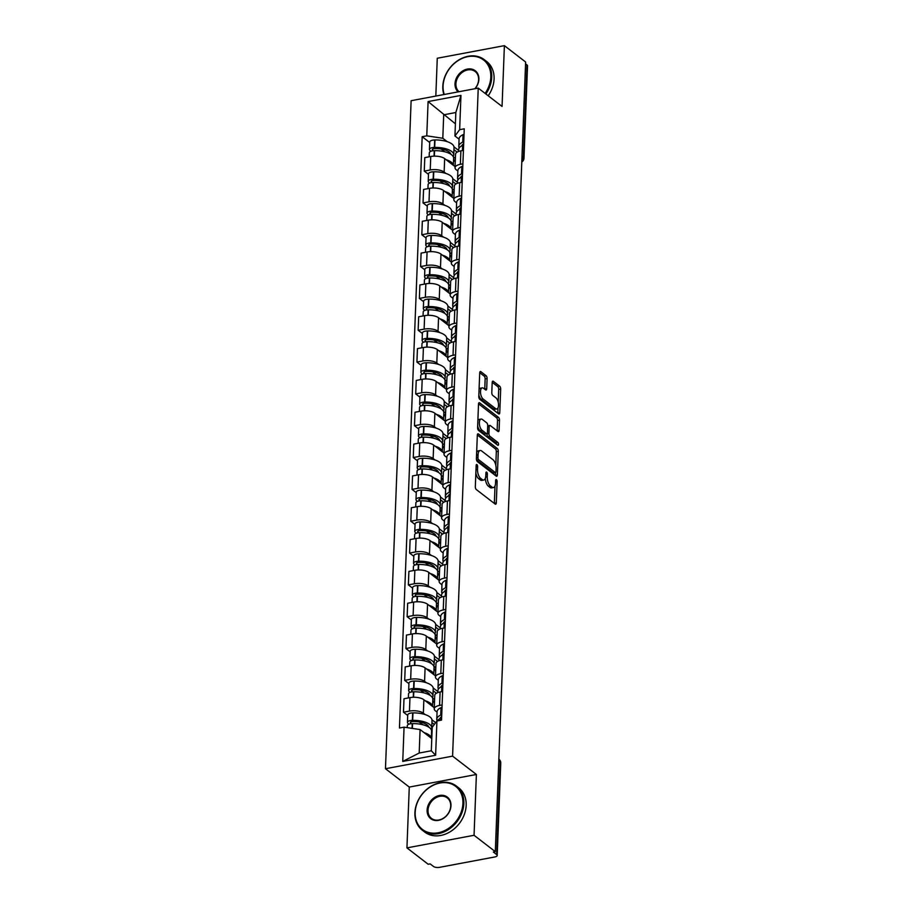 <?xml version="1.0" encoding="UTF-8"?>
<svg xmlns="http://www.w3.org/2000/svg" width="913" height="913" viewBox="0 0 913 913"><rect width="100%" height="100%" fill="white"/><g stroke="black" fill="none" stroke-linecap="round" stroke-linejoin="round"><path stroke-width="1.37" d="M476.94 464.614A1.529 0.696 79.4 0 0 476.609 464.512A1.529 0.696 79.4 0 0 476.152 465.447L475.331 486.732A2.191 0.981 79.4 0 0 476.301 489.539L495.177 504.079A2.191 0.981 79.4 0 0 495.656 504.227A2.191 0.981 79.4 0 0 496.295 502.88L497.117 481.608A1.529 0.696 79.4 0 0 496.432 479.633A1.529 0.696 79.4 0 0 496.101 479.53A1.529 0.696 79.4 0 0 495.645 480.478L495.542 483.228A7.007 3.161 79.4 0 1 493.477 487.531A7.007 3.161 79.4 0 1 491.936 487.051L490.372 485.842A7.007 3.161 79.4 0 1 487.257 476.848L487.371 474.087A1.529 0.696 79.4 0 0 486.686 472.124A1.529 0.696 79.4 0 0 486.355 472.021A1.529 0.696 79.4 0 0 485.899 472.957L485.796 475.719A7.007 3.161 79.4 0 1 483.73 480.021A7.007 3.161 79.4 0 1 482.19 479.542L480.626 478.332A7.007 3.161 79.4 0 1 477.51 469.339L477.625 466.577A1.529 0.696 79.4 0 0 476.94 464.614M487.097 378.564A2.191 0.981 79.4 0 0 486.127 375.757L480.831 371.671A2.191 0.981 79.4 0 0 480.352 371.523A2.191 0.981 79.4 0 0 479.713 372.869L478.8 396.504A2.191 0.981 79.4 0 0 479.77 399.312L498.635 413.851A2.191 0.981 79.4 0 0 499.114 414A2.191 0.981 79.4 0 0 499.765 412.653L500.666 389.029A2.191 0.981 79.4 0 0 499.696 386.21L493.305 381.292A2.191 0.981 79.4 0 0 492.826 381.143A2.191 0.981 79.4 0 0 492.187 382.479L491.787 392.601A2.191 0.981 79.4 0 0 492.769 395.409L495.93 397.851A5.855 2.636 79.4 0 1 498.509 404.071A5.855 2.636 79.4 0 1 496.809 408.967A5.855 2.636 79.4 0 1 495.519 408.568L483.103 398.992A5.855 2.636 79.4 0 1 480.535 392.773A5.855 2.636 79.4 0 1 482.224 387.877A5.855 2.636 79.4 0 1 483.513 388.276L485.579 389.874A2.191 0.981 79.4 0 0 486.07 390.022A2.191 0.981 79.4 0 0 486.709 388.676L487.097 378.564L485.145 378.929A2.191 0.981 79.4 0 0 484.175 376.122L479.724 372.698M476.392 774.475L409.275 787.074L406.936 847.88L474.052 835.281L476.392 774.475L452.586 756.135L478.241 88.105L502.059 106.456L504.387 45.65L525.637 62.027L495.303 851.658L493.351 852.023L496.661 854.579L500.21 762.15A4.462 3.549 -52.4 0 0 499.023 759.342L498.852 759.217M474.052 835.281L495.303 851.658M478.446 433.96A2.191 0.981 79.4 0 0 477.956 433.812A2.191 0.981 79.4 0 0 477.316 435.159L476.403 458.794A2.191 0.981 79.4 0 0 477.385 461.601L496.25 476.141A2.191 0.981 79.4 0 0 496.729 476.289A2.191 0.981 79.4 0 0 497.368 474.943L498.281 451.307A2.191 0.981 79.4 0 0 497.311 448.5L478.446 433.96L477.567 434.132M477.602 427.649L478.515 404.014A2.191 0.981 79.4 0 1 479.154 402.667A2.191 0.981 79.4 0 1 479.633 402.816L498.498 417.355A2.191 0.981 79.4 0 1 499.479 420.163L499.091 430.285A2.191 0.981 79.4 0 1 498.441 431.621A2.191 0.981 79.4 0 1 497.962 431.472L490.315 425.584A2.191 0.981 79.4 0 0 489.825 425.435A2.191 0.981 79.4 0 0 489.185 426.782L488.923 433.481A2.191 0.981 79.4 0 0 489.893 436.3L497.859 442.44A1.529 0.696 79.4 0 1 498.532 444.06A1.529 0.696 79.4 0 1 498.087 445.339A1.529 0.696 79.4 0 1 497.756 445.236L478.572 430.457A2.191 0.981 79.4 0 1 477.602 427.649M406.936 847.88L428.186 864.257L430.149 863.892L433.458 866.437A4.462 1.792 -177.8 0 0 439.507 867.35L494.88 856.953A4.462 1.792 -177.8 0 0 497.197 855.481A4.462 1.792 -177.8 0 0 496.661 854.579M409.275 787.074L385.469 768.723L411.124 100.704L478.241 88.105M504.387 45.65L437.27 58.249L435.821 96.07M525.568 63.842L526.995 64.937A4.462 1.792 2.2 0 1 527.531 65.85L523.982 158.28A4.462 1.792 -177.8 0 0 523.446 157.367L526.995 64.937M437.065 712.117L435.49 710.907A10.26 4.131 2.2 0 1 434.234 708.819A10.26 4.131 2.2 0 1 439.575 705.429L442.109 704.95M434.28 707.735L423.872 699.712A10.26 4.131 -177.8 0 0 409.96 697.623L409.446 711.09A10.26 4.131 2.2 0 1 423.358 713.179L425.196 714.605M431.975 719.821L435.672 722.674M409.446 711.09L403.478 712.208L407.7 715.461M442.634 691.483L440.1 691.963A10.26 4.131 -177.8 0 0 434.759 695.352L434.234 708.819M409.96 697.623L403.991 698.742L403.478 712.208M438.286 680.288L436.711 679.078A10.26 4.131 2.2 0 1 435.455 676.99A10.26 4.131 2.2 0 1 440.796 673.6L443.341 673.121M408.933 683.632L404.699 680.379L410.667 679.261A10.26 4.131 2.2 0 1 424.579 681.349L426.428 682.776M433.196 687.991L437.852 691.575M443.855 659.654L441.321 660.133A10.26 4.131 -177.8 0 0 435.98 663.523L435.455 676.99M435.501 675.905L425.093 667.882A10.26 4.131 -177.8 0 0 411.181 665.794L405.212 666.912L404.699 680.379M439.507 648.458L437.932 647.249A10.26 4.131 2.2 0 1 436.688 645.16A10.26 4.131 2.2 0 1 442.029 641.771L444.563 641.291M410.154 651.802L405.92 648.55L411.889 647.42A10.26 4.131 2.2 0 1 425.8 649.52L427.649 650.946M434.417 656.162L439.073 659.745M445.076 627.824L442.543 628.304A10.26 4.131 -177.8 0 0 437.201 631.693L436.688 645.16M436.722 644.076L426.325 636.053A10.26 4.131 -177.8 0 0 412.402 633.953L406.433 635.083L405.92 648.55M440.728 616.629L439.153 615.408A10.26 4.131 2.2 0 1 437.909 613.331A10.26 4.131 2.2 0 1 443.25 609.941L445.784 609.462M411.375 619.973L407.141 616.72L413.11 615.59A10.26 4.131 2.2 0 1 427.022 617.69L428.87 619.105M435.649 624.332L440.294 627.916M446.297 595.995L443.764 596.474A10.26 4.131 -177.8 0 0 438.423 599.864L437.909 613.331M437.943 612.246L427.546 604.223A10.26 4.131 -177.8 0 0 413.635 602.124L407.666 603.253L407.141 616.72M441.949 584.799L440.374 583.578A10.26 4.131 2.2 0 1 439.13 581.501A10.26 4.131 2.2 0 1 444.471 578.112L447.005 577.632M412.596 588.143L408.362 584.879L414.331 583.761A10.26 4.131 2.2 0 1 428.243 585.861L430.091 587.276M436.871 592.503L441.515 596.086M447.518 564.166L444.985 564.645A10.26 4.131 -177.8 0 0 439.644 568.034L439.13 581.501M439.164 580.406L428.768 572.394A10.26 4.131 -177.8 0 0 414.856 570.294L408.887 571.412L408.362 584.879M443.17 552.97L441.607 551.749A10.26 4.131 2.2 0 1 440.351 549.672A10.26 4.131 2.2 0 1 445.692 546.282L448.226 545.803M413.817 556.314L409.595 553.05L415.563 551.931A10.26 4.131 2.2 0 1 429.475 554.031L431.313 555.446M438.092 560.673L442.737 564.257M448.74 532.336L446.206 532.815A10.26 4.131 -177.8 0 0 440.865 536.205L440.351 549.672M440.397 548.576L429.989 540.564A10.26 4.131 -177.8 0 0 416.077 538.465L410.108 539.583L409.595 553.05M444.403 521.14L442.828 519.919A10.26 4.131 2.2 0 1 441.572 517.842A10.26 4.131 2.2 0 1 446.914 514.453L449.447 513.973M415.038 524.484L410.816 521.22L416.785 520.102A10.26 4.131 2.2 0 1 430.696 522.202L432.534 523.617M439.313 528.844L443.969 532.427M449.972 500.507L447.427 500.986A10.26 4.131 -177.8 0 0 442.086 504.375L441.572 517.842M441.618 516.747L431.21 508.735A10.26 4.131 -177.8 0 0 417.298 506.635L411.329 507.754L410.816 521.22M445.624 489.3L444.049 488.09A10.26 4.131 2.2 0 1 442.794 486.013A10.26 4.131 2.2 0 1 448.135 482.623L450.668 482.144M416.26 492.655L412.037 489.391L418.006 488.272A10.26 4.131 2.2 0 1 431.917 490.372L433.755 491.787M440.534 497.014L445.19 500.598M451.193 468.677L448.66 469.156A10.26 4.131 -177.8 0 0 443.319 472.546L442.794 486.013M442.839 484.917L432.431 476.906A10.26 4.131 -177.8 0 0 418.519 474.806L412.55 475.924L412.037 489.391M446.845 457.47L445.27 456.26A10.26 4.131 2.2 0 1 444.015 454.183A10.26 4.131 2.2 0 1 449.356 450.782L451.901 450.314M417.492 460.825L413.258 457.561L419.227 456.443A10.26 4.131 2.2 0 1 433.139 458.543L434.987 459.958M441.755 465.185L446.411 468.768M452.414 436.848L449.881 437.316A10.26 4.131 -177.8 0 0 444.54 440.717L444.015 454.183M444.06 453.088L433.652 445.076A10.26 4.131 -177.8 0 0 419.74 442.976L413.772 444.095L413.258 457.561M448.066 425.641L446.491 424.431A10.26 4.131 2.2 0 1 445.247 422.354A10.26 4.131 2.2 0 1 450.588 418.953L453.122 418.485M418.713 428.996L414.479 425.732L420.448 424.613A10.26 4.131 2.2 0 1 434.36 426.713L436.209 428.129M442.976 433.355L447.632 436.939M453.635 405.018L451.102 405.486A10.26 4.131 -177.8 0 0 445.761 408.887L445.247 422.354M445.282 421.258L434.885 413.247A10.26 4.131 -177.8 0 0 420.961 411.147L414.993 412.265L414.479 425.732M449.287 393.811L447.712 392.601A10.26 4.131 2.2 0 1 446.468 390.513A10.26 4.131 2.2 0 1 451.809 387.123L454.343 386.656M419.934 397.166L415.7 393.902L421.669 392.784A10.26 4.131 2.2 0 1 435.581 394.884L437.43 396.299M444.209 401.526L448.854 405.11M454.857 373.189L452.323 373.657A10.26 4.131 -177.8 0 0 446.982 377.046L446.468 390.513M446.503 389.429L436.106 381.417A10.26 4.131 -177.8 0 0 422.194 379.317L416.225 380.436L415.7 393.902M450.508 361.982L448.945 360.772A10.26 4.131 2.2 0 1 447.69 358.683A10.26 4.131 2.2 0 1 453.031 355.294L455.564 354.826M421.155 365.337L416.921 362.073L422.89 360.955A10.26 4.131 2.2 0 1 436.802 363.043L438.651 364.47M445.43 369.685L450.075 373.28M456.078 341.359L453.544 341.827A10.26 4.131 -177.8 0 0 448.203 345.217L447.69 358.683M447.724 357.599L437.327 349.588A10.26 4.131 -177.8 0 0 423.415 347.488L417.446 348.606L416.921 362.073M451.741 330.152L450.166 328.942A10.26 4.131 2.2 0 1 448.911 326.854A10.26 4.131 2.2 0 1 454.252 323.464L456.785 322.997M422.377 333.496L418.154 330.244L424.123 329.125A10.26 4.131 2.2 0 1 438.035 331.214L439.872 332.64M446.651 337.856L451.296 341.451M457.299 309.53L454.765 309.998A10.26 4.131 -177.8 0 0 449.424 313.387L448.911 326.854M448.956 325.77L438.548 317.747A10.26 4.131 -177.8 0 0 424.636 315.658L418.668 316.777L418.154 330.244M452.962 298.323L451.387 297.113A10.26 4.131 2.2 0 1 450.132 295.025A10.26 4.131 2.2 0 1 455.473 291.635L458.006 291.156M423.598 301.667L419.375 298.414L425.344 297.296A10.26 4.131 2.2 0 1 439.256 299.384L441.093 300.811M447.872 306.026L452.528 309.61M458.531 277.689L455.986 278.168A10.26 4.131 -177.8 0 0 450.645 281.558L450.132 295.025M450.177 293.94L439.769 285.917A10.26 4.131 -177.8 0 0 425.857 283.829L419.889 284.947L419.375 298.414M454.183 266.493L452.608 265.284A10.26 4.131 2.2 0 1 451.353 263.195A10.26 4.131 2.2 0 1 456.694 259.806L459.228 259.326M424.819 269.837L420.596 266.585L426.565 265.466A10.26 4.131 2.2 0 1 440.477 267.555L442.314 268.981M449.093 274.197L453.75 277.78M459.753 245.859L457.219 246.339A10.26 4.131 -177.8 0 0 451.878 249.728L451.353 263.195M451.399 262.111L440.99 254.088A10.26 4.131 -177.8 0 0 427.079 251.999L421.11 253.118L420.596 266.585M455.404 234.664L453.829 233.454A10.26 4.131 2.2 0 1 452.574 231.366A10.26 4.131 2.2 0 1 457.915 227.976L460.46 227.497M426.051 238.008L421.817 234.755L427.786 233.637A10.26 4.131 2.2 0 1 441.698 235.725L443.547 237.152M450.314 242.367L454.971 245.951M460.974 214.03L458.44 214.509A10.26 4.131 -177.8 0 0 453.099 217.899L452.574 231.366M452.62 230.281L442.212 222.258A10.26 4.131 -177.8 0 0 428.3 220.17L422.331 221.288L421.817 234.755M456.626 202.834L455.051 201.625A10.26 4.131 2.2 0 1 453.807 199.536A10.26 4.131 2.2 0 1 459.148 196.147L461.681 195.667M427.273 206.178L423.039 202.926L429.007 201.807A10.26 4.131 2.2 0 1 442.919 203.896L444.768 205.322M451.536 210.538L456.192 214.121M462.195 182.201L459.661 182.68A10.26 4.131 -177.8 0 0 454.32 186.069L453.807 199.536M453.841 198.452L443.444 190.429A10.26 4.131 -177.8 0 0 429.521 188.34L423.564 189.459L423.039 202.926M457.847 171.005L456.272 169.795A10.26 4.131 2.2 0 1 455.028 167.707A10.26 4.131 2.2 0 1 460.369 164.317L462.902 163.838M428.494 174.349L424.26 171.096L430.228 169.966A10.26 4.131 2.2 0 1 444.14 172.066L445.989 173.493M452.768 178.708L457.413 182.292M463.416 150.371L460.882 150.85A10.26 4.131 -177.8 0 0 455.541 154.24L455.028 167.707M455.062 166.623L444.665 158.6A10.26 4.131 -177.8 0 0 430.753 156.5L424.785 157.629L424.26 171.096M431.792 738.583L420.094 729.567L419.193 753.031L431.324 750.76L432.226 727.296L436.928 720.985L441.527 720.117L464.249 128.813L459.65 129.68L454.936 135.98L455.838 112.516L443.707 114.798L442.805 138.262L447.21 141.652M436.928 720.985L435.615 755.268L402.747 761.431L404.06 727.159L420.094 729.567M442.805 138.262L426.77 135.843L422.171 136.71L399.46 728.015L404.06 727.159M426.77 135.843L428.094 101.571L460.962 95.397L459.65 129.68M452.586 756.135L385.469 768.723M455.404 123.814L428.094 101.571M459.068 139.175L454.936 135.98M453.989 146.879L458.634 150.462M429.715 142.519L422.171 136.71M435.615 755.268L431.324 750.76M402.747 761.431L419.193 753.031M455.838 112.516L460.962 95.397M475.856 473.128A7.007 3.161 79.4 0 0 478.663 478.697L480.626 478.332M483.73 480.021L481.779 480.386A7.007 3.161 79.4 0 1 480.238 479.907L478.663 478.697M485.317 478.355A7.007 3.161 79.4 0 0 488.409 486.207L490.372 485.842M493.477 487.531L491.525 487.896A7.007 3.161 79.4 0 1 489.984 487.416L488.409 486.207M494.332 503.428A2.191 0.981 79.4 0 0 494.344 503.246L495.006 486.001M495.805 465.276L496.318 451.684A2.191 0.981 79.4 0 0 495.348 448.865L477.328 434.976M495.405 475.49A2.191 0.981 79.4 0 0 495.417 475.308L495.519 472.557A1.529 0.696 79.4 0 0 495.987 471.61L496.101 468.711A7.007 3.161 79.4 0 0 492.997 459.718L481.676 450.988A7.007 3.161 79.4 0 0 480.135 450.508A7.007 3.161 79.4 0 0 478.07 454.811L477.956 457.721A1.529 0.696 79.4 0 0 478.64 459.684L495.2 472.443A1.529 0.696 79.4 0 0 495.542 472.546L493.579 472.923A1.529 0.696 79.4 0 0 493.853 472.694M476.506 459.867A1.529 0.696 79.4 0 0 476.689 460.049L478.64 459.684M493.579 472.923A1.529 0.696 79.4 0 1 493.248 472.82L476.689 460.049M480.135 450.508L478.172 450.885A7.007 3.161 79.4 0 0 476.654 452.403M478.526 403.831L496.546 417.72L498.498 417.355M497.117 430.822A2.191 0.981 79.4 0 0 497.129 430.651L497.517 420.539A2.191 0.981 79.4 0 0 496.546 417.72M489.825 425.435L487.873 425.8A2.191 0.981 79.4 0 0 487.713 425.869M486.983 433.629L486.971 433.858A2.191 0.981 79.4 0 0 487.941 436.665L495.907 442.805L497.859 442.44M496.569 444.323A1.529 0.696 79.4 0 0 495.907 442.805M482.372 419.466A5.855 2.636 79.4 0 0 481.083 419.067A5.855 2.636 79.4 0 0 479.393 423.963A5.855 2.636 79.4 0 0 481.961 430.183L486.332 433.549A2.191 0.981 79.4 0 0 486.812 433.698A2.191 0.981 79.4 0 0 487.462 432.351L487.713 425.641A2.191 0.981 79.4 0 0 486.743 422.833L482.372 419.466M481.083 419.067L479.131 419.432A5.855 2.636 79.4 0 0 477.876 420.665M477.67 425.96A5.855 2.636 79.4 0 0 479.998 430.548L481.961 430.183M486.812 433.698L484.86 434.063A2.191 0.981 79.4 0 1 484.381 433.915L479.998 430.548M484.746 389.223A2.191 0.981 79.4 0 0 484.757 389.052L485.145 378.929M482.224 387.877L480.272 388.253A5.855 2.636 79.4 0 0 479.074 389.349M478.857 394.987A5.855 2.636 79.4 0 0 481.151 399.358L483.103 398.992M496.809 408.967L494.857 409.332A5.855 2.636 79.4 0 1 493.568 408.933L481.151 399.358M498.224 402.222L498.715 389.394A2.191 0.981 79.4 0 0 497.745 386.587L492.198 382.307M497.79 413.201A2.191 0.981 79.4 0 0 497.802 413.03L498.007 407.86M411.421 723.667L410.667 723.085A2.728 1.096 2.2 0 1 410.336 722.525A2.728 1.096 2.2 0 1 412.722 721.532L413.041 721.521A14.049 5.661 2.2 0 1 427.113 724.876A14.049 5.661 2.2 0 1 428.779 727.136M431.176 729.464A16.948 6.825 -177.8 0 0 431.723 727.844L432.009 720.403A16.948 6.825 -177.8 0 0 429.943 716.956A16.948 6.825 -177.8 0 0 412.973 712.905L412.653 712.916A5.626 2.271 -177.8 0 0 407.723 714.97L407.438 722.411A5.626 2.271 -177.8 0 0 408.122 723.564L408.921 724.18M431.723 727.844A16.948 6.825 -177.8 0 0 429.658 724.408A16.948 6.825 -177.8 0 0 412.687 720.357L412.368 720.357A5.626 2.271 -177.8 0 0 407.438 722.411M407.232 727.638L407.312 725.687A5.626 2.271 2.2 0 1 412.242 723.621L412.562 723.621A16.948 6.825 2.2 0 1 429.532 727.672A16.948 6.825 2.2 0 1 431.598 731.108L431.324 738.229A16.948 6.825 -177.8 0 0 429.247 735.113A16.948 6.825 -177.8 0 0 424.031 732.614M437.19 720.939A16.948 6.825 2.2 0 1 440.602 718.36L440.808 718.257A5.626 2.271 2.2 0 1 441.618 717.972M441.744 714.708A5.626 2.271 -177.8 0 0 440.933 714.993L440.728 715.084A16.948 6.825 -177.8 0 0 436.791 719.239A16.948 6.825 -177.8 0 0 437.213 720.882M442.029 707.255A5.626 2.271 -177.8 0 0 441.219 707.552L441.013 707.643A16.948 6.825 -177.8 0 0 437.076 711.786L436.791 719.239M434.337 724.466L431.929 722.605M432.1 730.411L431.358 729.841M439.792 718.759A14.049 5.661 2.2 0 1 441.664 716.602M428.071 725.778L428.026 726.702M422.742 724.717L419.158 721.955M412.642 691.837L411.889 691.255A2.728 1.096 2.2 0 1 411.558 690.696A2.728 1.096 2.2 0 1 413.954 689.703L414.262 689.692A14.049 5.661 2.2 0 1 428.334 693.047A14.049 5.661 2.2 0 1 430 695.307M432.397 697.635A16.948 6.825 -177.8 0 0 432.956 696.014L433.241 688.573A16.948 6.825 -177.8 0 0 431.164 685.127A16.948 6.825 -177.8 0 0 414.194 681.075L413.874 681.087A5.626 2.271 -177.8 0 0 408.944 683.141L408.659 690.582A5.626 2.271 -177.8 0 0 409.344 691.734L410.154 692.351M432.956 696.014A16.948 6.825 -177.8 0 0 430.879 692.579A16.948 6.825 -177.8 0 0 413.909 688.528L413.589 688.528A5.626 2.271 -177.8 0 0 408.659 690.582M408.373 697.92L408.533 693.846A5.626 2.271 2.2 0 1 413.463 691.792L413.783 691.792A16.948 6.825 2.2 0 1 430.753 695.843A16.948 6.825 2.2 0 1 432.83 699.278L432.557 706.4A16.948 6.825 -177.8 0 0 430.468 703.284A16.948 6.825 -177.8 0 0 425.253 700.785M437.818 692.568L437.886 690.673A16.948 6.825 2.2 0 1 441.824 686.519L442.029 686.428A5.626 2.271 2.2 0 1 442.839 686.142M442.965 682.878A5.626 2.271 -177.8 0 0 442.154 683.164L441.949 683.255A16.948 6.825 -177.8 0 0 438.012 687.409A16.948 6.825 -177.8 0 0 438.445 689.053M443.25 675.426A5.626 2.271 -177.8 0 0 442.44 675.723L442.234 675.814A16.948 6.825 -177.8 0 0 438.297 679.957L438.012 687.409M432.739 701.492L434.462 702.827M436.357 693.252L433.15 690.776M434.588 699.563L432.579 698.011M441.013 686.93A14.049 5.661 2.2 0 1 442.885 684.773M432.773 700.591L434.497 701.926M429.293 693.948L429.258 694.861M423.963 692.887L420.379 690.125M413.874 660.008L413.11 659.426A2.728 1.096 2.2 0 1 412.779 658.866A2.728 1.096 2.2 0 1 415.175 657.874L415.483 657.862A14.049 5.661 2.2 0 1 429.567 661.217A14.049 5.661 2.2 0 1 431.221 663.477M433.618 665.794A16.948 6.825 -177.8 0 0 434.177 664.185L434.462 656.744A16.948 6.825 -177.8 0 0 432.397 653.297A16.948 6.825 -177.8 0 0 415.415 649.246L415.095 649.257A5.626 2.271 -177.8 0 0 410.165 651.311L409.88 658.752A5.626 2.271 -177.8 0 0 410.565 659.905L411.375 660.521M434.177 664.185A16.948 6.825 -177.8 0 0 432.1 660.75A16.948 6.825 -177.8 0 0 415.13 656.698L414.81 656.698A5.626 2.271 -177.8 0 0 409.88 658.752M409.606 666.091L409.754 662.016A5.626 2.271 2.2 0 1 414.685 659.962L415.004 659.962A16.948 6.825 2.2 0 1 431.975 664.013A16.948 6.825 2.2 0 1 434.052 667.449L433.778 674.57M433.755 674.559A16.948 6.825 -177.8 0 0 431.689 671.454A16.948 6.825 -177.8 0 0 426.485 668.944M439.039 660.738L439.107 658.844A16.948 6.825 2.2 0 1 443.045 654.689L443.25 654.598A5.626 2.271 2.2 0 1 444.06 654.313M444.186 651.049A5.626 2.271 -177.8 0 0 443.376 651.334L443.17 651.426A16.948 6.825 -177.8 0 0 439.233 655.58A16.948 6.825 -177.8 0 0 439.667 657.223M444.471 643.597A5.626 2.271 -177.8 0 0 443.672 643.893L443.467 643.985A16.948 6.825 -177.8 0 0 439.518 648.127L439.233 655.58M433.96 669.663L435.695 670.998M437.578 661.423L434.371 658.946M435.821 667.734L433.801 666.182M442.234 655.1A14.049 5.661 2.2 0 1 444.106 652.943M433.995 668.761L435.729 670.096M430.514 662.119L430.48 663.032M425.184 661.058L421.601 658.296M415.095 628.178L414.331 627.596A2.728 1.096 2.2 0 1 414 627.037A2.728 1.096 2.2 0 1 416.396 626.044L416.716 626.033A14.049 5.661 2.2 0 1 430.788 629.388A14.049 5.661 2.2 0 1 432.442 631.648M434.839 633.964A16.948 6.825 -177.8 0 0 435.398 632.355L435.684 624.903A16.948 6.825 -177.8 0 0 433.618 621.468A16.948 6.825 -177.8 0 0 416.636 617.416L416.317 617.428A5.626 2.271 -177.8 0 0 411.386 619.482L411.101 626.923A5.626 2.271 -177.8 0 0 411.797 628.076L412.596 628.692M435.398 632.355A16.948 6.825 -177.8 0 0 433.333 628.909A16.948 6.825 -177.8 0 0 416.351 624.869L416.031 624.869A5.626 2.271 -177.8 0 0 411.101 626.923M410.827 634.25L410.976 630.187A5.626 2.271 2.2 0 1 415.906 628.133L416.225 628.133A16.948 6.825 2.2 0 1 433.207 632.184A16.948 6.825 2.2 0 1 435.273 635.619L434.999 642.741A16.948 6.825 -177.8 0 0 432.922 639.625A16.948 6.825 -177.8 0 0 427.706 637.114M440.26 628.909L440.328 627.014A16.948 6.825 2.2 0 1 444.277 622.86L444.483 622.769A5.626 2.271 2.2 0 1 445.282 622.483M445.407 619.219A5.626 2.271 -177.8 0 0 444.608 619.505L444.403 619.596A16.948 6.825 -177.8 0 0 440.454 623.75A16.948 6.825 -177.8 0 0 440.888 625.394M445.692 611.767A5.626 2.271 -177.8 0 0 444.893 612.064L444.688 612.155A16.948 6.825 -177.8 0 0 440.739 616.298L440.454 623.75M435.181 637.833L436.916 639.168M438.799 629.593L435.592 627.117M437.042 635.893L435.022 634.352M443.456 623.271A14.049 5.661 2.2 0 1 445.339 621.114M435.216 636.932L436.95 638.267M431.735 630.29L431.701 631.203M426.417 629.228L422.833 626.466M416.317 596.349L415.563 595.767A2.728 1.096 2.2 0 1 415.221 595.208A2.728 1.096 2.2 0 1 417.618 594.215L417.937 594.203A14.049 5.661 2.2 0 1 432.009 597.559A14.049 5.661 2.2 0 1 433.664 599.818M436.06 602.135A16.948 6.825 -177.8 0 0 436.619 600.526L436.905 593.073A16.948 6.825 -177.8 0 0 434.839 589.638A16.948 6.825 -177.8 0 0 417.857 585.587L417.538 585.587A5.626 2.271 -177.8 0 0 412.619 587.652L412.334 595.093A5.626 2.271 -177.8 0 0 413.018 596.235L413.817 596.862M436.619 600.526A16.948 6.825 -177.8 0 0 434.554 597.079A16.948 6.825 -177.8 0 0 417.572 593.039L417.252 593.039A5.626 2.271 -177.8 0 0 412.334 595.093M412.048 602.42L412.208 598.357A5.626 2.271 2.2 0 1 417.127 596.303L417.446 596.303A16.948 6.825 2.2 0 1 434.428 600.343A16.948 6.825 2.2 0 1 436.494 603.79L436.22 610.911M436.197 610.9A16.948 6.825 -177.8 0 0 434.143 607.796A16.948 6.825 -177.8 0 0 428.927 605.285M441.481 597.079L441.55 595.185A16.948 6.825 2.2 0 1 445.498 591.031L445.704 590.939A5.626 2.271 2.2 0 1 446.503 590.654M446.628 587.39A5.626 2.271 -177.8 0 0 445.829 587.675L445.624 587.767A16.948 6.825 -177.8 0 0 441.675 591.921A16.948 6.825 -177.8 0 0 442.109 593.564M446.914 579.938A5.626 2.271 -177.8 0 0 446.115 580.234L445.909 580.326A16.948 6.825 -177.8 0 0 441.96 584.468L441.675 591.921M436.414 606.004L438.137 607.328M440.02 597.764L436.825 595.287M438.263 604.064L436.254 602.523M444.677 591.43A14.049 5.661 2.2 0 1 446.56 589.284M436.448 605.102L438.172 606.437M432.956 598.46L432.922 599.373M427.638 597.399L424.054 594.637M417.538 564.519L416.785 563.937A2.728 1.096 2.2 0 1 416.454 563.378A2.728 1.096 2.2 0 1 418.839 562.374L419.158 562.374A14.049 5.661 2.2 0 1 433.23 565.729A14.049 5.661 2.2 0 1 434.885 567.989M437.281 570.305A16.948 6.825 -177.8 0 0 437.841 568.696L438.126 561.244A16.948 6.825 -177.8 0 0 436.06 557.809A16.948 6.825 -177.8 0 0 419.078 553.757L418.77 553.757A5.626 2.271 -177.8 0 0 413.84 555.823L413.555 563.264A5.626 2.271 -177.8 0 0 414.24 564.405L415.038 565.033M437.841 568.696A16.948 6.825 -177.8 0 0 435.775 565.25A16.948 6.825 -177.8 0 0 418.793 561.198L418.485 561.21A5.626 2.271 -177.8 0 0 413.555 563.264M413.269 570.591L413.429 566.528A5.626 2.271 2.2 0 1 418.359 564.474L418.668 564.474A16.948 6.825 2.2 0 1 435.649 568.514A16.948 6.825 2.2 0 1 437.715 571.96L437.441 579.082A16.948 6.825 -177.8 0 0 435.364 575.966A16.948 6.825 -177.8 0 0 430.149 573.455M442.702 565.25L442.782 563.355A16.948 6.825 2.2 0 1 446.719 559.201L446.925 559.11A5.626 2.271 2.2 0 1 447.724 558.824M447.849 555.561A5.626 2.271 -177.8 0 0 447.05 555.846L446.845 555.937A16.948 6.825 -177.8 0 0 442.908 560.08A16.948 6.825 -177.8 0 0 443.33 561.735M448.135 548.108A5.626 2.271 -177.8 0 0 447.336 548.405L447.13 548.496A16.948 6.825 -177.8 0 0 443.193 552.639L442.908 560.08M437.635 574.174L439.358 575.498M441.253 565.934L438.046 563.458M439.484 572.234L437.475 570.682M445.898 559.601A14.049 5.661 2.2 0 1 447.781 557.455M437.669 573.273L439.393 574.608M434.177 566.631L434.143 567.544M428.859 565.569L425.275 562.807M462.914 803.417A27.207 21.684 -52.4 0 0 439.998 783.012A27.207 21.684 -52.4 0 0 415.175 812.376A27.207 21.684 -52.4 0 0 438.092 832.793A27.207 21.684 -52.4 0 0 462.914 803.417M414.901 812.741A27.881 22.209 127.6 0 1 430.263 786.744A27.881 22.209 127.6 0 1 456.386 786.059A27.881 22.209 127.6 0 1 463.827 803.554A27.881 22.209 127.6 0 1 448.466 829.552A27.881 22.209 127.6 0 1 422.342 830.225A27.881 22.209 127.6 0 1 414.901 812.741M450.976 805.654A13.604 10.842 127.6 0 1 438.56 820.342A13.604 10.842 127.6 0 1 427.101 810.139A13.604 10.842 127.6 0 1 439.518 795.451A13.604 10.842 127.6 0 1 450.976 805.654M428.014 810.276A12.942 10.305 -52.4 0 0 431.461 818.39A12.942 10.305 -52.4 0 0 443.592 818.071A12.942 10.305 -52.4 0 0 450.714 806.019A12.942 10.305 -52.4 0 0 447.256 797.894A12.942 10.305 -52.4 0 0 435.136 798.213A12.942 10.305 -52.4 0 0 428.014 810.276M456.386 786.059L458.725 787.873A27.881 22.209 127.6 0 1 466.166 805.369A27.881 22.209 127.6 0 1 450.817 831.355A27.881 22.209 127.6 0 1 424.693 832.04L422.342 830.225M485.111 93.4A27.207 21.684 -52.4 0 0 490.817 77.034A27.207 21.684 -52.4 0 0 467.901 56.629A27.207 21.684 -52.4 0 0 443.079 85.993A27.207 21.684 -52.4 0 0 444.266 94.484M443.866 94.553A27.881 22.209 127.6 0 1 442.805 86.358A27.881 22.209 127.6 0 1 458.166 60.361A27.881 22.209 127.6 0 1 484.289 59.676A27.881 22.209 127.6 0 1 491.73 77.171A27.881 22.209 127.6 0 1 485.853 93.971M458.143 91.882A13.604 10.842 127.6 0 1 455.016 83.756A13.604 10.842 127.6 0 1 467.422 69.068A13.604 10.842 127.6 0 1 478.88 79.283A13.604 10.842 127.6 0 1 475.08 88.698M474.874 88.732A12.942 10.305 -52.4 0 0 478.617 79.636A12.942 10.305 -52.4 0 0 475.159 71.522A12.942 10.305 -52.4 0 0 463.039 71.83A12.942 10.305 -52.4 0 0 455.918 83.893A12.942 10.305 -52.4 0 0 459.011 91.711M484.289 59.676L486.64 61.491A27.881 22.209 127.6 0 1 494.081 78.986A27.881 22.209 127.6 0 1 488.204 95.785M418.759 532.678L418.006 532.096A2.728 1.096 2.2 0 1 417.675 531.549A2.728 1.096 2.2 0 1 420.06 530.544L420.379 530.544A14.049 5.661 2.2 0 1 434.451 533.9A14.049 5.661 2.2 0 1 436.117 536.159M438.514 538.476A16.948 6.825 -177.8 0 0 439.062 536.867L439.347 529.414A16.948 6.825 -177.8 0 0 437.281 525.979A16.948 6.825 -177.8 0 0 420.311 521.928L419.991 521.928A5.626 2.271 -177.8 0 0 415.061 523.994L414.776 531.434A5.626 2.271 -177.8 0 0 415.461 532.576L416.26 533.192M439.062 536.867A16.948 6.825 -177.8 0 0 436.996 533.42A16.948 6.825 -177.8 0 0 420.026 529.369L419.706 529.38A5.626 2.271 -177.8 0 0 414.776 531.434M414.491 538.761L414.65 534.698A5.626 2.271 2.2 0 1 419.581 532.644L419.9 532.633A16.948 6.825 2.2 0 1 436.871 536.684A16.948 6.825 2.2 0 1 438.936 540.131L438.662 547.252A16.948 6.825 -177.8 0 0 436.585 544.137A16.948 6.825 -177.8 0 0 431.37 541.626M443.923 533.42L444.003 531.514A16.948 6.825 2.2 0 1 447.941 527.372L448.146 527.28A5.626 2.271 2.2 0 1 448.945 526.995M449.07 523.731A5.626 2.271 -177.8 0 0 448.272 524.016L448.066 524.108A16.948 6.825 -177.8 0 0 444.129 528.25A16.948 6.825 -177.8 0 0 444.551 529.905M449.356 516.279A5.626 2.271 -177.8 0 0 448.557 516.564L448.351 516.667A16.948 6.825 -177.8 0 0 444.414 520.809L444.129 528.25M438.856 542.345L440.58 543.669M442.474 534.105L439.267 531.628M440.705 540.405L438.697 538.853M447.119 527.771A14.049 5.661 2.2 0 1 449.002 525.614M438.891 541.443L440.614 542.779M435.398 534.801L435.364 535.714M430.08 533.74L426.497 530.978M419.98 500.849L419.227 500.267A2.728 1.096 2.2 0 1 418.896 499.719A2.728 1.096 2.2 0 1 421.281 498.715L421.601 498.715A14.049 5.661 2.2 0 1 435.672 502.07A14.049 5.661 2.2 0 1 437.338 504.33M439.735 506.647A16.948 6.825 -177.8 0 0 440.283 505.037L440.568 497.585A16.948 6.825 -177.8 0 0 438.502 494.15A16.948 6.825 -177.8 0 0 421.532 490.098L421.213 490.098A5.626 2.271 -177.8 0 0 416.282 492.153L415.997 499.605A5.626 2.271 -177.8 0 0 416.682 500.746L417.481 501.363M440.283 505.037A16.948 6.825 -177.8 0 0 438.217 501.591A16.948 6.825 -177.8 0 0 421.247 497.539L420.927 497.551A5.626 2.271 -177.8 0 0 415.997 499.605M415.712 506.932L415.872 502.869A5.626 2.271 2.2 0 1 420.802 500.815L421.121 500.803A16.948 6.825 2.2 0 1 438.092 504.855A16.948 6.825 2.2 0 1 440.157 508.301L439.883 515.423M439.872 515.4A16.948 6.825 -177.8 0 0 437.806 512.307A16.948 6.825 -177.8 0 0 432.591 509.796M445.145 501.591L445.224 499.685A16.948 6.825 2.2 0 1 449.162 495.542L449.367 495.451A5.626 2.271 2.2 0 1 450.177 495.166M450.303 491.89A5.626 2.271 -177.8 0 0 449.493 492.187L449.287 492.278A16.948 6.825 -177.8 0 0 445.35 496.421A16.948 6.825 -177.8 0 0 445.772 498.076M450.588 484.449A5.626 2.271 -177.8 0 0 449.778 484.735L449.573 484.826A16.948 6.825 -177.8 0 0 445.635 488.98L445.35 496.421M440.077 510.515L441.801 511.839M443.695 502.264L440.488 499.799M441.926 508.575L439.918 507.023M448.351 495.942A14.049 5.661 2.2 0 1 450.223 493.785M440.112 509.614L441.835 510.949M436.631 502.972L436.585 503.885M431.301 501.91L427.718 499.149M421.201 469.02L420.448 468.437A2.728 1.096 2.2 0 1 420.117 467.89A2.728 1.096 2.2 0 1 422.514 466.885L422.822 466.885A14.049 5.661 2.2 0 1 436.893 470.241A14.049 5.661 2.2 0 1 438.56 472.5M440.956 474.817A16.948 6.825 -177.8 0 0 441.515 473.208L441.801 465.756A16.948 6.825 -177.8 0 0 439.724 462.32A16.948 6.825 -177.8 0 0 422.753 458.269L422.434 458.269A5.626 2.271 -177.8 0 0 417.503 460.323L417.218 467.776A5.626 2.271 -177.8 0 0 417.903 468.917L418.713 469.533M441.515 473.208A16.948 6.825 -177.8 0 0 439.438 469.761A16.948 6.825 -177.8 0 0 422.468 465.71L422.148 465.721A5.626 2.271 -177.8 0 0 417.218 467.776M416.933 475.102L417.093 471.04A5.626 2.271 2.2 0 1 422.023 468.985L422.342 468.974A16.948 6.825 2.2 0 1 439.313 473.025A16.948 6.825 2.2 0 1 441.39 476.472L441.116 483.593M441.093 483.57A16.948 6.825 -177.8 0 0 439.027 480.478A16.948 6.825 -177.8 0 0 433.812 477.967M446.377 469.761L446.446 467.855A16.948 6.825 2.2 0 1 450.383 463.713L450.588 463.621A5.626 2.271 2.2 0 1 451.399 463.325M451.524 460.061A5.626 2.271 -177.8 0 0 450.714 460.357L450.508 460.449A16.948 6.825 -177.8 0 0 446.571 464.591A16.948 6.825 -177.8 0 0 447.005 466.246M451.809 452.62A5.626 2.271 -177.8 0 0 450.999 452.905L450.794 452.996A16.948 6.825 -177.8 0 0 446.856 457.151L446.571 464.591M441.299 478.686L443.022 480.01M444.916 470.435L441.709 467.97M443.147 476.746L441.139 475.194M449.573 464.112A14.049 5.661 2.2 0 1 451.444 461.955M441.333 477.784L443.056 479.12M437.852 471.142L437.818 472.055M432.522 470.081L428.939 467.319M422.434 437.19L421.669 436.608A2.728 1.096 2.2 0 1 421.338 436.06A2.728 1.096 2.2 0 1 423.735 435.056L424.054 435.056A14.049 5.661 2.2 0 1 438.126 438.411A14.049 5.661 2.2 0 1 439.781 440.671M442.177 442.988A16.948 6.825 -177.8 0 0 442.737 441.378L443.022 433.926A16.948 6.825 -177.8 0 0 440.956 430.48A16.948 6.825 -177.8 0 0 423.974 426.439L423.655 426.439A5.626 2.271 -177.8 0 0 418.725 428.494L418.439 435.946A5.626 2.271 -177.8 0 0 419.124 437.087L419.934 437.704M442.737 441.378A16.948 6.825 -177.8 0 0 440.659 437.932A16.948 6.825 -177.8 0 0 423.689 433.88L423.37 433.892A5.626 2.271 -177.8 0 0 418.439 435.946M418.165 443.273L418.314 439.21A5.626 2.271 2.2 0 1 423.244 437.156L423.564 437.144A16.948 6.825 2.2 0 1 440.534 441.196A16.948 6.825 2.2 0 1 442.611 444.642L442.337 451.764M442.314 451.741A16.948 6.825 -177.8 0 0 440.249 448.648A16.948 6.825 -177.8 0 0 435.045 446.137M447.598 437.932L447.667 436.026A16.948 6.825 2.2 0 1 451.604 431.883L451.809 431.792A5.626 2.271 2.2 0 1 452.62 431.495M452.745 428.231A5.626 2.271 -177.8 0 0 451.935 428.528L451.73 428.619A16.948 6.825 -177.8 0 0 447.792 432.762A16.948 6.825 -177.8 0 0 448.226 434.417M453.031 420.79A5.626 2.271 -177.8 0 0 452.232 421.076L452.026 421.167A16.948 6.825 -177.8 0 0 448.078 425.321L447.792 432.762M442.52 446.856L444.254 448.18M446.137 438.605L442.931 436.14M444.38 444.916L442.36 443.364M450.794 432.283A14.049 5.661 2.2 0 1 452.665 430.126M442.554 445.955L444.289 447.29M439.073 439.313L439.039 440.226M433.743 438.251L430.16 435.49M423.655 405.361L422.902 404.779A2.728 1.096 2.2 0 1 422.559 404.231A2.728 1.096 2.2 0 1 424.956 403.226L425.275 403.226A14.049 5.661 2.2 0 1 439.347 406.582A14.049 5.661 2.2 0 1 441.002 408.83M443.398 411.158A16.948 6.825 -177.8 0 0 443.958 409.549L444.243 402.097A16.948 6.825 -177.8 0 0 442.177 398.65A16.948 6.825 -177.8 0 0 425.196 394.61L424.876 394.61A5.626 2.271 -177.8 0 0 419.946 396.664L419.66 404.117A5.626 2.271 -177.8 0 0 420.357 405.258L421.155 405.874M443.958 409.549A16.948 6.825 -177.8 0 0 441.892 406.102A16.948 6.825 -177.8 0 0 424.91 402.051L424.591 402.062A5.626 2.271 -177.8 0 0 419.66 404.117M419.387 411.443L419.535 407.381A5.626 2.271 2.2 0 1 424.465 405.326L424.785 405.315A16.948 6.825 2.2 0 1 441.766 409.366A16.948 6.825 2.2 0 1 443.832 412.813L443.558 419.934A16.948 6.825 -177.8 0 0 441.481 416.819A16.948 6.825 -177.8 0 0 436.266 414.308M448.819 406.102L448.888 404.197A16.948 6.825 2.2 0 1 452.837 400.054L453.042 399.962A5.626 2.271 2.2 0 1 453.841 399.666M453.966 396.402A5.626 2.271 -177.8 0 0 453.168 396.699L452.962 396.79A16.948 6.825 -177.8 0 0 449.013 400.933A16.948 6.825 -177.8 0 0 449.447 402.587M454.252 388.961A5.626 2.271 -177.8 0 0 453.453 389.246L453.247 389.337A16.948 6.825 -177.8 0 0 449.299 393.492L449.013 400.933M443.741 415.016L445.476 416.351M447.359 406.776L444.152 404.311M445.601 413.087L443.581 411.535M452.015 400.453A14.049 5.661 2.2 0 1 453.898 398.296M443.775 414.125L445.51 415.449M440.294 407.483L440.26 408.396M434.976 406.422L431.393 403.66M424.876 373.531L424.123 372.949A2.728 1.096 2.2 0 1 423.78 372.401A2.728 1.096 2.2 0 1 426.177 371.397L426.497 371.397A14.049 5.661 2.2 0 1 440.568 374.752A14.049 5.661 2.2 0 1 442.223 377.001M444.62 379.329A16.948 6.825 -177.8 0 0 445.179 377.72L445.464 370.267A16.948 6.825 -177.8 0 0 443.398 366.821A16.948 6.825 -177.8 0 0 426.417 362.769L426.097 362.781A5.626 2.271 -177.8 0 0 421.178 364.835L420.893 372.287A5.626 2.271 -177.8 0 0 421.578 373.428L422.377 374.045M445.179 377.72A16.948 6.825 -177.8 0 0 443.113 374.273A16.948 6.825 -177.8 0 0 426.131 370.221L425.812 370.233A5.626 2.271 -177.8 0 0 420.893 372.287M420.608 379.614L420.767 375.551A5.626 2.271 2.2 0 1 425.686 373.497L426.006 373.485A16.948 6.825 2.2 0 1 442.988 377.537A16.948 6.825 2.2 0 1 445.053 380.983L444.779 388.093M444.757 388.082A16.948 6.825 -177.8 0 0 442.702 384.989A16.948 6.825 -177.8 0 0 437.487 382.479M450.041 374.273L450.109 372.367A16.948 6.825 2.2 0 1 454.058 368.224L454.263 368.133A5.626 2.271 2.2 0 1 455.062 367.836M455.188 364.572A5.626 2.271 -177.8 0 0 454.389 364.869L454.183 364.96A16.948 6.825 -177.8 0 0 450.235 369.103A16.948 6.825 -177.8 0 0 450.668 370.758M455.473 357.131A5.626 2.271 -177.8 0 0 454.674 357.417L454.469 357.508A16.948 6.825 -177.8 0 0 450.52 361.662L450.235 369.103M444.973 383.186L446.697 384.521M448.58 374.946L445.384 372.481M446.822 381.257L444.814 379.705M453.236 368.624A14.049 5.661 2.2 0 1 455.119 366.467M445.008 382.296L446.731 383.62M441.515 375.642L441.481 376.567M436.197 374.592L432.614 371.831M426.097 341.702L425.344 341.12A2.728 1.096 2.2 0 1 425.013 340.56A2.728 1.096 2.2 0 1 427.398 339.568L427.718 339.568A14.049 5.661 2.2 0 1 441.789 342.923A14.049 5.661 2.2 0 1 443.444 345.171M445.841 347.499A16.948 6.825 -177.8 0 0 446.4 345.879L446.685 338.438A16.948 6.825 -177.8 0 0 444.62 334.991A16.948 6.825 -177.8 0 0 427.638 330.94L427.33 330.951A5.626 2.271 -177.8 0 0 422.399 333.005L422.114 340.458A5.626 2.271 -177.8 0 0 422.799 341.599L423.598 342.215M446.4 345.879A16.948 6.825 -177.8 0 0 444.334 342.443A16.948 6.825 -177.8 0 0 427.352 338.392L427.044 338.403A5.626 2.271 -177.8 0 0 422.114 340.458M421.829 347.785L421.989 343.722A5.626 2.271 2.2 0 1 426.919 341.667L427.227 341.656A16.948 6.825 2.2 0 1 444.209 345.707A16.948 6.825 2.2 0 1 446.274 349.154L446.001 356.264A16.948 6.825 -177.8 0 0 443.923 353.16A16.948 6.825 -177.8 0 0 438.708 350.649M451.262 342.443L451.342 340.538A16.948 6.825 2.2 0 1 455.279 336.395L455.484 336.304A5.626 2.271 2.2 0 1 456.283 336.007M456.409 332.743A5.626 2.271 -177.8 0 0 455.61 333.04L455.404 333.131A16.948 6.825 -177.8 0 0 451.467 337.274A16.948 6.825 -177.8 0 0 451.889 338.928M456.694 325.302A5.626 2.271 -177.8 0 0 455.895 325.587L455.69 325.679A16.948 6.825 -177.8 0 0 451.752 329.821L451.467 337.274M446.195 351.357L447.918 352.692M449.812 343.117L446.605 340.652M448.043 349.428L446.035 347.876M454.457 336.794A14.049 5.661 2.2 0 1 456.34 334.637M446.229 350.466L447.952 351.79M442.737 343.813L442.702 344.737M437.418 342.763L433.835 340.001M427.318 309.872L426.565 309.29A2.728 1.096 2.2 0 1 426.234 308.731A2.728 1.096 2.2 0 1 428.619 307.738L428.939 307.727A14.049 5.661 2.2 0 1 443.01 311.093A14.049 5.661 2.2 0 1 444.677 313.342M447.073 315.67A16.948 6.825 -177.8 0 0 447.621 314.049L447.906 306.608A16.948 6.825 -177.8 0 0 445.841 303.162A16.948 6.825 -177.8 0 0 428.87 299.11L428.551 299.122A5.626 2.271 -177.8 0 0 423.621 301.176L423.335 308.628A5.626 2.271 -177.8 0 0 424.02 309.769L424.819 310.386M447.621 314.049A16.948 6.825 -177.8 0 0 445.555 310.614A16.948 6.825 -177.8 0 0 428.585 306.563L428.265 306.563A5.626 2.271 -177.8 0 0 423.335 308.628M423.05 315.955L423.21 311.892A5.626 2.271 2.2 0 1 428.14 309.838L428.459 309.827A16.948 6.825 2.2 0 1 445.43 313.878A16.948 6.825 2.2 0 1 447.496 317.313L447.222 324.435M447.199 324.423A16.948 6.825 -177.8 0 0 445.145 321.319A16.948 6.825 -177.8 0 0 439.929 318.82M452.483 310.614L452.563 308.708A16.948 6.825 2.2 0 1 456.5 304.565L456.705 304.474A5.626 2.271 2.2 0 1 457.504 304.177M457.63 300.913A5.626 2.271 -177.8 0 0 456.831 301.21L456.626 301.301A16.948 6.825 -177.8 0 0 452.688 305.444A16.948 6.825 -177.8 0 0 453.11 307.099M457.915 293.472A5.626 2.271 -177.8 0 0 457.116 293.758L456.911 293.849A16.948 6.825 -177.8 0 0 452.974 297.992L452.688 305.444M447.416 319.527L449.139 320.862M451.033 311.287L447.827 308.822M449.264 317.598L447.256 316.046M455.678 304.965A14.049 5.661 2.2 0 1 457.561 302.808M447.45 318.637L449.173 319.961M443.958 311.984L443.923 312.908M438.639 310.934L435.056 308.172M428.539 278.043L427.786 277.461A2.728 1.096 2.2 0 1 427.455 276.901A2.728 1.096 2.2 0 1 429.84 275.909L430.16 275.897A14.049 5.661 2.2 0 1 444.232 279.264A14.049 5.661 2.2 0 1 445.898 281.512M448.294 283.84A16.948 6.825 -177.8 0 0 448.842 282.22L449.128 274.779A16.948 6.825 -177.8 0 0 447.062 271.332A16.948 6.825 -177.8 0 0 430.091 267.281L429.772 267.292A5.626 2.271 -177.8 0 0 424.842 269.346L424.556 276.799A5.626 2.271 -177.8 0 0 425.241 277.94L426.04 278.556M448.842 282.22A16.948 6.825 -177.8 0 0 446.777 278.785A16.948 6.825 -177.8 0 0 429.806 274.733L429.487 274.733A5.626 2.271 -177.8 0 0 424.556 276.799M424.271 284.126L424.431 280.063A5.626 2.271 2.2 0 1 429.361 277.997L429.681 277.997A16.948 6.825 2.2 0 1 446.651 282.049A16.948 6.825 2.2 0 1 448.717 285.484L448.443 292.605A16.948 6.825 -177.8 0 0 446.366 289.489A16.948 6.825 -177.8 0 0 441.15 286.99M453.704 278.785L453.784 276.879A16.948 6.825 2.2 0 1 457.721 272.736L457.927 272.645A5.626 2.271 2.2 0 1 458.737 272.348M458.862 269.084A5.626 2.271 -177.8 0 0 458.052 269.381L457.847 269.472A16.948 6.825 -177.8 0 0 453.909 273.615A16.948 6.825 -177.8 0 0 454.343 275.269M459.148 261.632A5.626 2.271 -177.8 0 0 458.337 261.928L458.132 262.02A16.948 6.825 -177.8 0 0 454.195 266.162L453.909 273.615M448.637 287.698L450.36 289.033M452.255 279.458L449.048 276.993M450.486 285.769L448.477 284.217M456.911 273.135A14.049 5.661 2.2 0 1 458.783 270.978M448.671 286.808L450.394 288.131M445.19 280.154L445.145 281.078M439.861 279.093L436.277 276.331M429.761 246.213L429.007 245.631A2.728 1.096 2.2 0 1 428.676 245.072A2.728 1.096 2.2 0 1 431.073 244.079L431.381 244.068A14.049 5.661 2.2 0 1 445.453 247.434A14.049 5.661 2.2 0 1 447.119 249.683M449.516 252.011A16.948 6.825 -177.8 0 0 450.075 250.39L450.36 242.949A16.948 6.825 -177.8 0 0 448.283 239.503A16.948 6.825 -177.8 0 0 431.313 235.451L430.993 235.463A5.626 2.271 -177.8 0 0 426.063 237.517L425.778 244.969A5.626 2.271 -177.8 0 0 426.462 246.111L427.273 246.727M450.075 250.39A16.948 6.825 -177.8 0 0 447.998 246.955A16.948 6.825 -177.8 0 0 431.027 242.904L430.708 242.904A5.626 2.271 -177.8 0 0 425.778 244.969M425.492 252.296L425.652 248.233A5.626 2.271 2.2 0 1 430.582 246.168L430.902 246.168A16.948 6.825 2.2 0 1 447.872 250.219A16.948 6.825 2.2 0 1 449.949 253.654L449.675 260.776A16.948 6.825 -177.8 0 0 447.587 257.66A16.948 6.825 -177.8 0 0 442.371 255.161M454.936 246.944L455.005 245.049A16.948 6.825 2.2 0 1 458.942 240.906L459.148 240.815A5.626 2.271 2.2 0 1 459.958 240.518M460.084 237.254A5.626 2.271 -177.8 0 0 459.273 237.54L459.068 237.642A16.948 6.825 -177.8 0 0 455.131 241.785A16.948 6.825 -177.8 0 0 455.564 243.44M460.369 229.802A5.626 2.271 -177.8 0 0 459.559 230.099L459.353 230.19A16.948 6.825 -177.8 0 0 455.416 234.333L455.131 241.785M449.858 255.868L451.581 257.204M453.476 247.628L450.269 245.152M451.707 253.94L449.698 252.387M458.132 241.306A14.049 5.661 2.2 0 1 460.004 239.149M449.892 254.978L451.615 256.302M446.411 248.325L446.377 249.249M441.082 247.263L437.498 244.501M430.993 214.384L430.228 213.802A2.728 1.096 2.2 0 1 429.897 213.243A2.728 1.096 2.2 0 1 432.294 212.25L432.614 212.238A14.049 5.661 2.2 0 1 446.685 215.594A14.049 5.661 2.2 0 1 448.34 217.853M450.737 220.181A16.948 6.825 -177.8 0 0 451.296 218.561L451.581 211.12A16.948 6.825 -177.8 0 0 449.516 207.673A16.948 6.825 -177.8 0 0 432.534 203.622L432.214 203.633A5.626 2.271 -177.8 0 0 427.284 205.687L426.999 213.128A5.626 2.271 -177.8 0 0 427.683 214.281L428.494 214.897M451.296 218.561A16.948 6.825 -177.8 0 0 449.219 215.126A16.948 6.825 -177.8 0 0 432.248 211.074L431.929 211.074A5.626 2.271 -177.8 0 0 426.999 213.128M426.725 220.467L426.873 216.404A5.626 2.271 2.2 0 1 431.803 214.338L432.123 214.338A16.948 6.825 2.2 0 1 449.093 218.39A16.948 6.825 2.2 0 1 451.17 221.825L450.896 228.946M450.874 228.935A16.948 6.825 -177.8 0 0 448.808 225.831A16.948 6.825 -177.8 0 0 443.604 223.331M456.158 215.114L456.226 213.22A16.948 6.825 2.2 0 1 460.175 209.077L460.38 208.974A5.626 2.271 2.2 0 1 461.179 208.689M461.305 205.425A5.626 2.271 -177.8 0 0 460.494 205.71L460.289 205.802A16.948 6.825 -177.8 0 0 456.352 209.956A16.948 6.825 -177.8 0 0 456.785 211.599M461.59 197.973A5.626 2.271 -177.8 0 0 460.791 198.269L460.586 198.361A16.948 6.825 -177.8 0 0 456.637 202.503L456.352 209.956M451.079 224.039L452.814 225.374M454.697 215.799L451.49 213.322M452.939 222.11L450.919 220.558M459.353 209.476A14.049 5.661 2.2 0 1 461.225 207.319M451.113 223.137L452.848 224.472M447.632 216.495L447.598 217.42M442.303 215.434L438.719 212.672M432.214 182.554L431.461 181.972A2.728 1.096 2.2 0 1 431.119 181.413A2.728 1.096 2.2 0 1 433.515 180.42L433.835 180.409A14.049 5.661 2.2 0 1 447.906 183.764A14.049 5.661 2.2 0 1 449.561 186.024M451.958 188.352A16.948 6.825 -177.8 0 0 452.517 186.731L452.802 179.29A16.948 6.825 -177.8 0 0 450.737 175.844A16.948 6.825 -177.8 0 0 433.755 171.792L433.435 171.804A5.626 2.271 -177.8 0 0 428.505 173.858L428.22 181.299A5.626 2.271 -177.8 0 0 428.916 182.452L429.715 183.068M452.517 186.731A16.948 6.825 -177.8 0 0 450.451 183.296A16.948 6.825 -177.8 0 0 433.47 179.245L433.15 179.245A5.626 2.271 -177.8 0 0 428.22 181.299M427.946 188.637L428.094 184.563A5.626 2.271 2.2 0 1 433.024 182.509L433.344 182.509A16.948 6.825 2.2 0 1 450.326 186.56A16.948 6.825 2.2 0 1 452.392 189.995L452.118 197.117A16.948 6.825 -177.8 0 0 450.041 194.001A16.948 6.825 -177.8 0 0 444.825 191.502M457.379 183.285L457.447 181.39A16.948 6.825 2.2 0 1 461.396 177.236L461.601 177.145A5.626 2.271 2.2 0 1 462.4 176.86M462.526 173.596A5.626 2.271 -177.8 0 0 461.727 173.881L461.522 173.972A16.948 6.825 -177.8 0 0 457.573 178.126A16.948 6.825 -177.8 0 0 458.006 179.77M462.811 166.143A5.626 2.271 -177.8 0 0 462.012 166.44L461.807 166.531A16.948 6.825 -177.8 0 0 457.858 170.674L457.573 178.126M452.3 192.209L454.035 193.545M455.918 183.97L452.711 181.493M454.16 190.281L452.14 188.729M460.574 177.647A14.049 5.661 2.2 0 1 462.457 175.49M452.334 191.308L454.069 192.643M448.854 184.666L448.819 185.579M443.535 183.604L439.952 180.842M433.435 150.725L432.682 150.143A2.728 1.096 2.2 0 1 432.34 149.584A2.728 1.096 2.2 0 1 434.736 148.591L435.056 148.579A14.049 5.661 2.2 0 1 449.128 151.935A14.049 5.661 2.2 0 1 450.782 154.194M453.179 156.511A16.948 6.825 -177.8 0 0 453.738 154.902L454.023 147.461A16.948 6.825 -177.8 0 0 451.958 144.014A16.948 6.825 -177.8 0 0 434.976 139.963L434.656 139.974A5.626 2.271 -177.8 0 0 429.738 142.029L429.452 149.47A5.626 2.271 -177.8 0 0 430.137 150.622L430.936 151.238M453.738 154.902A16.948 6.825 -177.8 0 0 451.673 151.455A16.948 6.825 -177.8 0 0 434.691 147.415L434.371 147.415A5.626 2.271 -177.8 0 0 429.452 149.47M429.167 156.808L429.327 152.733A5.626 2.271 2.2 0 1 434.246 150.679L434.565 150.679A16.948 6.825 2.2 0 1 451.547 154.731A16.948 6.825 2.2 0 1 453.613 158.166L453.339 165.287M453.316 165.276A16.948 6.825 -177.8 0 0 451.262 162.172A16.948 6.825 -177.8 0 0 446.046 159.661M458.6 151.455L458.668 149.561A16.948 6.825 2.2 0 1 462.617 145.407L462.823 145.315A5.626 2.271 2.2 0 1 463.621 145.03M463.747 141.766A5.626 2.271 -177.8 0 0 462.948 142.051L462.743 142.143A16.948 6.825 -177.8 0 0 458.794 146.297A16.948 6.825 -177.8 0 0 459.228 147.94M464.032 134.314A5.626 2.271 -177.8 0 0 463.233 134.61L463.028 134.702A16.948 6.825 -177.8 0 0 459.079 138.844L458.794 146.297M453.533 160.38L455.256 161.715M457.139 152.14L453.944 149.664M455.382 158.44L453.373 156.899M461.795 145.818A14.049 5.661 2.2 0 1 463.678 143.661M453.567 159.478L455.29 160.814M450.075 152.836L450.041 153.749M444.757 151.775L441.173 149.013M429.521 188.34L429.007 201.807M428.3 220.17L427.786 233.637M427.079 251.999L426.565 265.466M425.857 283.829L425.344 297.296M424.636 315.658L424.123 329.125M423.415 347.488L422.89 360.955M422.194 379.317L421.669 392.784M420.961 411.147L420.448 424.613M419.74 442.976L419.227 456.443M418.519 474.806L418.006 488.272M417.298 506.635L416.785 520.102M416.077 538.465L415.563 551.931M414.856 570.294L414.331 583.761M413.635 602.124L413.11 615.59M412.402 633.953L411.889 647.42M411.181 665.794L410.667 679.261M430.753 156.5L430.228 169.966M444.665 158.6L444.14 172.066M443.444 190.429L442.919 203.896M459.661 182.68L459.148 196.147M442.212 222.258L441.698 235.725M458.44 214.509L457.915 227.976M440.99 254.088L440.477 267.555M457.219 246.339L456.694 259.806M439.769 285.917L439.256 299.384M455.986 278.168L455.473 291.635M438.548 317.747L438.035 331.214M454.765 309.998L454.252 323.464M437.327 349.588L436.802 363.043M453.544 341.827L453.031 355.294M436.106 381.417L435.581 394.884M452.323 373.657L451.809 387.123M434.885 413.247L434.36 426.713M451.102 405.486L450.588 418.953M433.652 445.076L433.139 458.543M449.881 437.316L449.356 450.782M432.431 476.906L431.917 490.372M448.66 469.156L448.135 482.623M431.21 508.735L430.696 522.202M447.427 500.986L446.914 514.453M429.989 540.564L429.475 554.031M446.206 532.815L445.692 546.282M428.768 572.394L428.243 585.861M444.985 564.645L444.471 578.112M427.546 604.223L427.022 617.69M443.764 596.474L443.25 609.941M426.325 636.053L425.8 649.52M442.543 628.304L442.029 641.771M425.093 667.882L424.579 681.349M441.321 660.133L440.796 673.6M423.872 699.712L423.358 713.179M440.1 691.963L439.575 705.429M460.882 150.85L460.369 164.317M498.783 761.054L500.21 762.15A4.462 1.792 -177.8 0 1 500.758 763.051A4.462 4.462 0 0 0 499.023 759.342M522.019 156.271L523.446 157.367A4.462 3.549 -52.4 0 1 521.848 160.836M475.993 469.624L477.51 469.339M480.238 479.907L482.19 479.542M485.842 474.383L487.371 474.087M485.648 477.145L487.257 476.848M489.984 487.416L491.936 487.051M495.588 481.893L497.117 481.608M494.344 503.246L496.295 502.88M476.095 466.863L477.625 466.577M495.348 448.865L497.311 448.5M496.318 451.684L498.281 451.307M495.417 475.308L497.368 474.943M476.438 458.006L477.956 457.721M493.248 472.82L495.2 472.443M476.552 455.096L478.07 454.811M478.766 402.987L479.633 402.816M497.517 420.539L499.479 420.163M497.129 430.651L499.091 430.285M487.668 427.067L489.185 426.782M486.971 433.858L488.923 433.481M487.941 436.665L489.893 436.3M484.381 433.915L486.332 433.549M484.757 389.052L486.709 388.676M493.568 408.933L495.519 408.568M492.427 381.451L493.305 381.292M497.745 386.587L499.696 386.21M498.715 389.394L500.666 389.029M497.802 413.03L499.765 412.653M479.964 371.842L480.831 371.671M484.175 376.122L486.127 375.757M412.653 712.916L412.368 720.357M412.242 723.621L412.06 728.357M412.562 723.621L412.379 728.403M440.602 718.36L440.534 720.311M440.808 718.257L440.728 720.277M441.219 707.552L440.933 714.993M412.973 712.905L412.687 720.357M441.013 707.643L440.728 715.084M410.713 722L410.667 723.085M413.874 681.087L413.589 688.528M413.463 691.792L413.258 697.27M413.783 691.792L413.566 697.258M441.824 686.519L441.63 691.677M442.029 686.428L441.835 691.632M442.44 675.723L442.154 683.164M414.194 681.075L413.909 688.528M442.234 675.814L441.949 683.255M411.934 690.171L411.889 691.255M415.095 649.257L414.81 656.698M414.685 659.962L414.479 665.44M415.004 659.962L414.799 665.429M443.045 654.689L442.851 659.848M443.25 654.598L443.056 659.802M443.672 643.893L443.376 651.334M415.415 649.246L415.13 656.698M443.467 643.985L443.17 651.426M413.155 658.341L413.11 659.426M416.317 617.428L416.031 624.869M415.906 628.133L415.7 633.611M416.225 628.133L416.02 633.599M444.277 622.86L444.072 628.018M444.483 622.769L444.277 627.973M444.893 612.064L444.608 619.505M416.636 617.416L416.351 624.869M444.688 612.155L444.403 619.596M414.376 626.512L414.331 627.596M417.538 585.587L417.252 593.039M417.127 596.303L416.921 601.781M417.446 596.303L417.241 601.77M445.498 591.031L445.293 596.189M445.704 590.939L445.498 596.143M446.115 580.234L445.829 587.675M417.857 585.587L417.572 593.039M445.909 580.326L445.624 587.767M415.598 594.683L415.563 595.767M418.77 553.757L418.485 561.21M418.359 564.474L418.143 569.952M418.668 564.474L418.462 569.94M446.719 559.201L446.525 564.348M446.925 559.11L446.719 564.314M447.336 548.405L447.05 555.846M419.078 553.757L418.793 561.198M447.13 548.496L446.845 555.937M416.819 562.853L416.785 563.937M419.991 521.928L419.706 529.38M419.581 532.644L419.364 538.122M419.9 532.633L419.683 538.111M447.941 527.372L447.747 532.519M448.146 527.28L447.952 532.484M448.557 516.564L448.272 524.016M420.311 521.928L420.026 529.369M448.351 516.667L448.066 524.108M418.051 531.024L418.006 532.096M421.213 490.098L420.927 497.551M420.802 500.815L420.585 506.293M421.121 500.803L420.904 506.281M449.162 495.542L448.968 500.689M449.367 495.451L449.173 500.655M449.778 484.735L449.493 492.187M421.532 490.098L421.247 497.539M449.573 484.826L449.287 492.278M419.272 499.194L419.227 500.267M422.434 458.269L422.148 465.721M422.023 468.985L421.817 474.463M422.342 468.974L422.126 474.452M450.383 463.713L450.189 468.86M450.588 463.621L450.394 468.826M450.999 452.905L450.714 460.357M422.753 458.269L422.468 465.71M450.794 452.996L450.508 460.449M420.494 467.365L420.448 468.437M423.655 426.439L423.37 433.892M423.244 437.156L423.039 442.634M423.564 437.144L423.358 442.622M451.604 431.883L451.41 437.03M451.809 431.792L451.615 436.996M452.232 421.076L451.935 428.528M423.974 426.439L423.689 433.88M452.026 421.167L451.73 428.619M421.715 435.524L421.669 436.608M424.876 394.61L424.591 402.062M424.465 405.326L424.26 410.804M424.785 405.315L424.579 410.793M452.837 400.054L452.631 405.201M453.042 399.962L452.837 405.167M453.453 389.246L453.168 396.699M425.196 394.61L424.91 402.051M453.247 389.337L452.962 396.79M422.936 403.694L422.902 404.779M426.097 362.781L425.812 370.233M425.686 373.497L425.481 378.975M426.006 373.485L425.8 378.963M454.058 368.224L453.852 373.371M454.263 368.133L454.058 373.337M454.674 357.417L454.389 364.869M426.417 362.769L426.131 370.221M454.469 357.508L454.183 364.96M424.157 371.865L424.123 372.949M427.33 330.951L427.044 338.403M426.919 341.667L426.702 347.134M427.227 341.656L427.022 347.134M455.279 336.395L455.085 341.542M455.484 336.304L455.279 341.508M455.895 325.587L455.61 333.04M427.638 330.94L427.352 338.392M455.69 325.679L455.404 333.131M425.378 340.035L425.344 341.12M428.551 299.122L428.265 306.563M428.14 309.838L427.923 315.305M428.459 309.827L428.243 315.305M456.5 304.565L456.306 309.712M456.705 304.474L456.511 309.678M457.116 293.758L456.831 301.21M428.87 299.11L428.585 306.563M456.911 293.849L456.626 301.301M426.611 308.206L426.565 309.29M429.772 267.292L429.487 274.733M429.361 277.997L429.144 283.475M429.681 277.997L429.464 283.475M457.721 272.736L457.527 277.883M457.927 272.645L457.733 277.849M458.337 261.928L458.052 269.381M430.091 267.281L429.806 274.733M458.132 262.02L457.847 269.472M427.832 276.377L427.786 277.461M430.993 235.463L430.708 242.904M430.582 246.168L430.377 251.646M430.902 246.168L430.685 251.646M458.942 240.906L458.748 246.054M459.148 240.815L458.954 246.019M459.559 230.099L459.273 237.54M431.313 235.451L431.027 242.904M459.353 230.19L459.068 237.642M429.053 244.547L429.007 245.631M432.214 203.633L431.929 211.074M431.803 214.338L431.598 219.816M432.123 214.338L431.917 219.816M460.175 209.077L459.969 214.224M460.38 208.974L460.175 214.178M460.791 198.269L460.494 205.71M432.534 203.622L432.248 211.074M460.586 198.361L460.289 205.802M430.274 212.718L430.228 213.802M433.435 171.804L433.15 179.245M433.024 182.509L432.819 187.987M433.344 182.509L433.139 187.975M461.396 177.236L461.191 182.395M461.601 177.145L461.396 182.349M462.012 166.44L461.727 173.881M433.755 171.792L433.47 179.245M461.807 166.531L461.522 173.972M431.495 180.888L431.461 181.972M434.656 139.974L434.371 147.415M434.246 150.679L434.04 156.157M434.565 150.679L434.36 156.146M462.617 145.407L462.412 150.565M462.823 145.315L462.617 150.519M463.233 134.61L462.948 142.051M434.976 139.963L434.691 147.415M463.028 134.702L462.743 142.143M432.716 149.059L432.682 150.143M521.802 161.943A4.462 4.462 0 0 0 523.982 158.28M500.758 763.051L497.197 855.481"/></g></svg>
